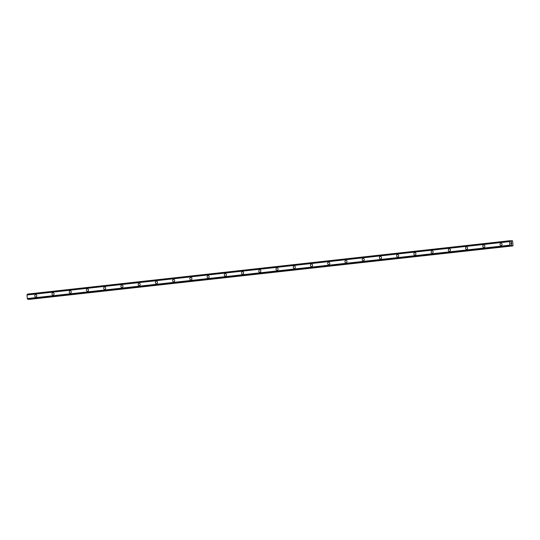 <?xml version="1.0" encoding="UTF-8"?>
<svg xmlns="http://www.w3.org/2000/svg" width="540" height="540" viewBox="0 0 540 540"><rect width="100%" height="100%" fill="white"/><g stroke="black" fill="none" stroke-linecap="round" stroke-linejoin="round"><path stroke-width="0.81" d="M35.843 297.155A1.337 1.08 87.3 0 1 35.714 294.496A1.337 1.08 87.3 0 1 35.843 297.155A1.337 1.08 87.3 0 1 35.714 294.496M53.075 295.252A1.337 1.08 87.3 0 1 52.947 292.586A1.337 1.08 87.3 0 1 53.075 295.252A1.337 1.08 87.3 0 1 52.947 292.586M70.308 293.341A1.337 1.08 87.3 0 1 70.18 290.682A1.337 1.08 87.3 0 1 70.308 293.341A1.337 1.08 87.3 0 1 70.18 290.682M87.541 291.438A1.337 1.08 87.3 0 1 87.413 288.772A1.337 1.08 87.3 0 1 87.541 291.438A1.337 1.08 87.3 0 1 87.413 288.772M104.774 289.528A1.337 1.08 87.3 0 1 104.645 286.868A1.337 1.08 87.3 0 1 104.774 289.528A1.337 1.08 87.3 0 1 104.645 286.868M122.006 287.624A1.337 1.08 87.3 0 1 121.878 284.958A1.337 1.08 87.3 0 1 122.006 287.624A1.337 1.08 87.3 0 1 121.878 284.958M139.239 285.714A1.337 1.08 87.3 0 1 139.111 283.055A1.337 1.08 87.3 0 1 139.239 285.714A1.337 1.08 87.3 0 1 139.111 283.055M156.472 283.81A1.337 1.08 87.3 0 1 156.344 281.144A1.337 1.08 87.3 0 1 156.472 283.81A1.337 1.08 87.3 0 1 156.344 281.144M173.704 281.9A1.337 1.08 87.3 0 1 173.576 279.241A1.337 1.08 87.3 0 1 173.704 281.9A1.337 1.08 87.3 0 1 173.576 279.241M190.937 279.997A1.337 1.08 87.3 0 1 190.809 277.331A1.337 1.08 87.3 0 1 190.937 279.997A1.337 1.08 87.3 0 1 190.809 277.331M208.17 278.087A1.337 1.08 87.3 0 1 208.042 275.427A1.337 1.08 87.3 0 1 208.17 278.087A1.337 1.08 87.3 0 1 208.042 275.427M225.403 276.183A1.337 1.08 87.3 0 1 225.275 273.517A1.337 1.08 87.3 0 1 225.403 276.183A1.337 1.08 87.3 0 1 225.275 273.517M242.636 274.279A1.337 1.08 87.3 0 1 242.507 271.613A1.337 1.08 87.3 0 1 242.636 274.279A1.337 1.08 87.3 0 1 242.507 271.613M259.868 272.369A1.337 1.08 87.3 0 1 259.74 269.703A1.337 1.08 87.3 0 1 259.868 272.369A1.337 1.08 87.3 0 1 259.74 269.703M277.101 270.466A1.337 1.08 87.3 0 1 276.973 267.8A1.337 1.08 87.3 0 1 277.101 270.466A1.337 1.08 87.3 0 1 276.973 267.8M294.334 268.556A1.337 1.08 87.3 0 1 294.206 265.889A1.337 1.08 87.3 0 1 294.334 268.556A1.337 1.08 87.3 0 1 294.206 265.889M311.567 266.652A1.337 1.08 87.3 0 1 311.438 263.986A1.337 1.08 87.3 0 1 311.567 266.652A1.337 1.08 87.3 0 1 311.438 263.986M328.799 264.742A1.337 1.08 87.3 0 1 328.671 262.076A1.337 1.08 87.3 0 1 328.799 264.742A1.337 1.08 87.3 0 1 328.671 262.076M346.032 262.838A1.337 1.08 87.3 0 1 345.904 260.172A1.337 1.08 87.3 0 1 346.032 262.838A1.337 1.08 87.3 0 1 345.904 260.172M363.265 260.928A1.337 1.08 87.3 0 1 363.137 258.269A1.337 1.08 87.3 0 1 363.265 260.928A1.337 1.08 87.3 0 1 363.137 258.269M380.498 259.025A1.337 1.08 87.3 0 1 380.369 256.358A1.337 1.08 87.3 0 1 380.498 259.025A1.337 1.08 87.3 0 1 380.369 256.358M397.73 257.114A1.337 1.08 87.3 0 1 397.602 254.455A1.337 1.08 87.3 0 1 397.73 257.114A1.337 1.08 87.3 0 1 397.602 254.455M414.963 255.211A1.337 1.08 87.3 0 1 414.835 252.544A1.337 1.08 87.3 0 1 414.963 255.211A1.337 1.08 87.3 0 1 414.835 252.544M432.196 253.3A1.337 1.08 87.3 0 1 432.068 250.641A1.337 1.08 87.3 0 1 432.196 253.3A1.337 1.08 87.3 0 1 432.068 250.641M449.429 251.397A1.337 1.08 87.3 0 1 449.3 248.731A1.337 1.08 87.3 0 1 449.429 251.397A1.337 1.08 87.3 0 1 449.3 248.731M466.661 249.487A1.337 1.08 87.3 0 1 466.533 246.827A1.337 1.08 87.3 0 1 466.661 249.487A1.337 1.08 87.3 0 1 466.533 246.827M483.894 247.583A1.337 1.08 87.3 0 1 483.766 244.917A1.337 1.08 87.3 0 1 483.894 247.583A1.337 1.08 87.3 0 1 483.766 244.917M501.127 245.673A1.337 1.08 87.3 0 1 500.999 243.013A1.337 1.08 87.3 0 1 501.127 245.673A1.337 1.08 87.3 0 1 500.999 243.013M511.029 244.04L510.982 243.506L511.029 244.04M511.562 244.013L511.508 243.479L511.556 244.013M511.603 244.08L511.549 243.479L511.603 244.08L510.995 244.107L510.941 243.506M511.056 243.081L510.968 242.48M511.468 242.98L511.414 242.406L511.468 242.98M511.522 243.122L511.454 242.406L511.522 243.122L511.029 242.548M511.643 245.032L510.624 246.011L509.834 245.18L509.517 241.603L509.99 240.712L510.955 241.637L511.866 240.617L512.568 240.833L513 245.646L512.352 245.929L511.184 245.086M27.473 294.098L509.99 240.712L27.473 294.098L27.007 294.975L27.317 298.566L28.114 299.396L510.624 246.011L28.107 299.396M29.68 299.228L512.879 245.903M509.517 241.603L27 294.988L509.524 241.589M509.544 241.522L27.027 294.908M509.834 245.18L27.317 298.566M509.848 245.194L27.331 298.579M509.882 245.255L27.364 298.64M511.738 240.732L510.266 240.894M511.333 241.576L510.914 241.623M509.922 240.813L27.405 294.199M509.915 240.86L27.398 294.253M509.861 240.962L27.344 294.347M509.834 240.975L27.317 294.361M509.78 241.083L27.263 294.469M510.192 245.666L27.675 299.059M510.26 245.774L27.749 299.16M510.293 245.781L27.776 299.167M510.361 245.876L27.844 299.261M510.374 245.923L27.857 299.309M510.462 246.017L27.945 299.41M511.576 244.998L511.211 245.038M512.197 245.835L510.644 246.004M512.352 245.929L29.835 299.315"/></g></svg>
